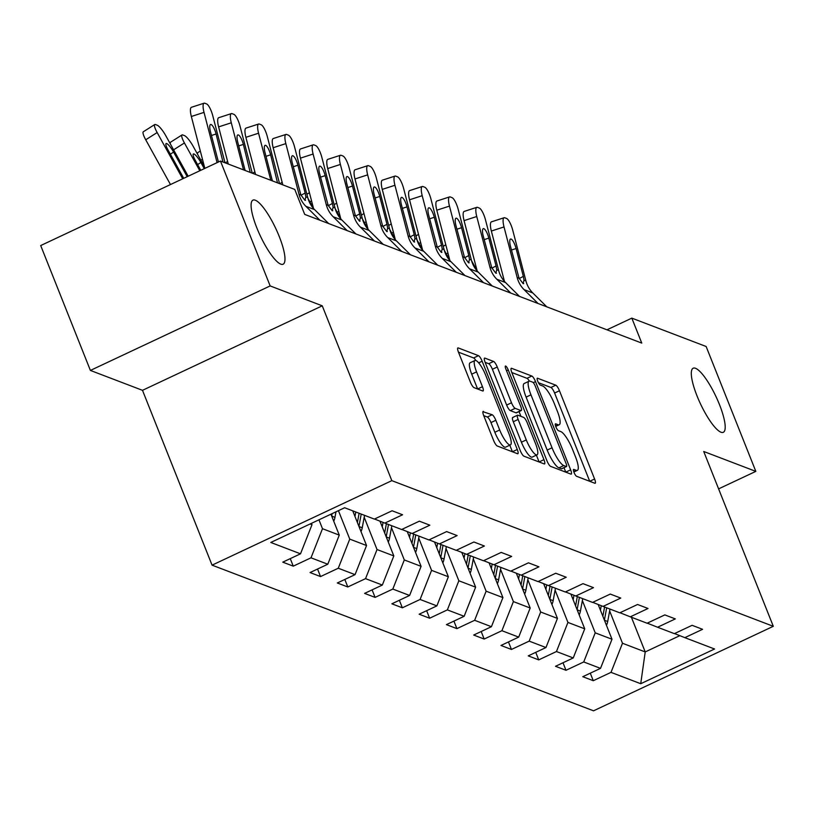 <?xml version="1.0" encoding="UTF-8"?>
<svg xmlns="http://www.w3.org/2000/svg" width="814" height="814" viewBox="0 0 814 814"><rect width="100%" height="100%" fill="white"/><g stroke="black" fill="none" stroke-linecap="round" stroke-linejoin="round"><path stroke-width="1.22" d="M574.012 472.395A3.805 0.916 64.8 0 0 576.587 476.282L594.82 483.251A5.433 1.313 64.8 0 0 595.176 483.262A5.433 1.313 64.8 0 0 594.586 478.998L559.462 390.751A5.433 1.313 64.8 0 0 555.799 385.185L537.566 378.225A3.805 0.916 64.8 0 0 537.311 378.215A3.805 0.916 64.8 0 0 537.728 381.196A3.805 0.916 64.8 0 0 540.293 385.093L542.653 385.989A17.379 4.202 64.8 0 1 554.385 403.775L557.315 411.131A17.379 4.202 64.8 0 1 559.218 424.766A17.379 4.202 64.8 0 1 558.068 424.725L555.708 423.819A3.805 0.916 64.8 0 0 555.453 423.819A3.805 0.916 64.8 0 0 555.87 426.801A3.805 0.916 64.8 0 0 558.435 430.687L560.795 431.593A17.379 4.202 64.8 0 1 572.537 449.379L575.457 456.725A17.379 4.202 64.8 0 1 577.36 470.36A17.379 4.202 64.8 0 1 576.21 470.319L573.85 469.424A3.805 0.916 64.8 0 0 573.605 469.413A3.805 0.916 64.8 0 0 574.012 472.395M279.222 236.447A35.409 8.567 64.8 0 0 252.971 200.122A35.409 8.567 64.8 0 0 256.848 227.9A35.409 8.567 64.8 0 0 283.099 264.214A35.409 8.567 64.8 0 0 279.222 236.447M719.444 404.527A35.409 8.567 64.8 0 0 693.192 368.213A35.409 8.567 64.8 0 0 697.059 395.991A35.409 8.567 64.8 0 0 723.32 432.305A35.409 8.567 64.8 0 0 719.444 404.527M483.506 411.426A5.433 1.313 64.8 0 0 483.15 411.416A5.433 1.313 64.8 0 0 483.74 415.679L493.589 440.435A5.433 1.313 64.8 0 0 497.262 446.001L517.511 453.724A5.433 1.313 64.8 0 0 517.867 453.744A5.433 1.313 64.8 0 0 517.277 449.481L482.153 361.223A5.433 1.313 64.8 0 0 478.49 355.667L458.241 347.934A5.433 1.313 64.8 0 0 457.875 347.924A5.433 1.313 64.8 0 0 458.475 352.187L470.37 382.092A5.433 1.313 64.8 0 0 474.043 387.647L482.712 390.964A5.433 1.313 64.8 0 0 483.068 390.974A5.433 1.313 64.8 0 0 482.468 386.711L476.566 371.876A14.53 3.51 64.8 0 1 474.979 360.49A14.53 3.51 64.8 0 1 485.755 375.386L508.872 433.486A14.53 3.51 64.8 0 1 510.459 444.882A14.53 3.51 64.8 0 1 499.694 429.985L495.838 420.299A5.433 1.313 64.8 0 0 492.175 414.743L482.926 411.701M322.252 305.82L270.156 285.928L220.462 161.05L40.7 245.553L90.395 370.431L142.491 390.323L212.067 565.15L391.829 480.647L322.252 305.82L142.491 390.323M718.609 488.868L755.83 471.377L703.723 451.485L773.3 626.312L391.829 480.647M755.83 471.377L706.135 346.499L631.827 318.132L606.969 329.812M220.462 161.05L294.76 189.428L304.701 214.397L641.768 343.101L631.827 318.132M546.957 460.816A5.433 1.313 64.8 0 0 550.63 466.371L570.879 474.104A5.433 1.313 64.8 0 0 571.235 474.114A5.433 1.313 64.8 0 0 570.645 469.861L535.52 381.603A5.433 1.313 64.8 0 0 531.857 376.048L511.609 368.315A5.433 1.313 64.8 0 0 511.243 368.304A5.433 1.313 64.8 0 0 511.843 372.568L546.957 460.816M544.19 463.919L523.941 456.186A5.433 1.313 64.8 0 1 520.278 450.63L485.154 362.372A5.433 1.313 64.8 0 1 484.564 358.109A5.433 1.313 64.8 0 1 484.92 358.129L493.589 361.436A5.433 1.313 64.8 0 1 497.252 366.992L511.497 402.788A5.433 1.313 64.8 0 0 515.17 408.343L520.909 410.541A5.433 1.313 64.8 0 0 521.275 410.551A5.433 1.313 64.8 0 0 520.675 406.288L505.85 369.027A3.805 0.916 64.8 0 1 505.433 366.046A3.805 0.916 64.8 0 1 508.251 369.943L543.956 459.666A5.433 1.313 64.8 0 1 544.556 463.929A5.433 1.313 64.8 0 1 544.19 463.919M212.067 565.15L593.538 710.815L773.3 626.312M293.264 566.157L310.999 557.814L327.788 564.224L310.053 572.557L320.543 576.566L338.278 568.233L355.057 574.643L337.322 582.977L347.812 586.975L365.547 578.642L382.336 585.052L364.601 593.386L375.091 597.395L392.816 589.061L409.605 595.461L391.87 603.805L402.36 607.804L420.095 599.47L436.874 605.881L419.139 614.214L429.629 618.223L447.364 609.889L464.153 616.29L446.418 624.633L456.908 628.632L474.643 620.299L491.422 626.709L473.687 635.042L484.177 639.051L501.912 630.708L518.691 637.118L500.966 645.461L511.457 649.46L529.181 641.127L545.97 647.537L528.235 655.87L538.726 659.879L556.461 651.536L573.239 657.946L555.504 666.29L565.995 670.288L583.73 661.955L600.518 668.365L582.783 676.699L593.274 680.708L611.009 672.364L640.73 683.719L714.57 649.002L684.849 637.657L702.584 629.314L692.093 625.315L674.368 633.648L657.58 627.238L675.315 618.905L664.824 614.896L647.089 623.229L630.311 616.829L648.036 608.485L637.555 604.487L619.82 612.82L603.032 606.41L620.767 598.076L610.276 594.067L592.541 602.411L575.763 596.001L593.498 587.657L583.007 583.658L565.272 591.992L548.483 585.581L566.218 577.248L555.728 573.239L538.003 581.583L521.214 575.172L538.949 566.829L528.459 562.83L510.724 571.163L493.945 564.753L511.67 556.42L501.19 552.411L483.455 560.754L466.666 554.344L484.401 546.011L473.911 542.002L456.176 550.335L439.397 543.925L457.132 535.592L446.642 531.583L428.907 539.926L412.118 533.516L429.853 525.183L419.363 521.174L401.638 529.507L384.849 523.097L402.584 514.763L392.094 510.765L374.359 519.098L344.637 507.743L270.787 542.46L300.508 553.815L282.773 562.148L293.264 566.157L290.272 558.628M330.942 514.183L339.265 535.113L322.486 528.703L318.956 519.82M322.486 528.703L310.999 557.814M339.265 535.113L327.788 564.224M384.849 523.097L374.532 519.017M352.737 510.836L366.544 545.522L349.755 539.112L338.431 510.663M349.755 539.112L338.278 568.233M366.544 545.522L355.057 574.643M412.118 533.516L401.801 529.426M379.975 521.174L393.813 555.931L377.035 549.531L364.184 517.246M377.035 549.531L365.547 578.642M393.813 555.931L382.336 585.052M439.397 543.925L429.08 539.845M407.254 531.583L421.082 566.351L404.304 559.94L391.463 527.665M404.304 559.94L392.816 589.061M421.082 566.351L409.605 595.461M466.666 554.344L456.349 550.254M434.523 542.002L448.361 576.76L431.573 570.36L418.732 538.074M431.573 570.36L420.095 599.47M448.361 576.76L436.874 605.881M493.945 564.753L483.628 560.673M461.803 552.411L475.63 587.179L458.852 580.769L446.001 548.494M458.852 580.769L447.364 609.889M475.63 587.179L464.153 616.29M521.214 575.172L510.897 571.082M489.072 562.83L502.91 597.588L486.121 591.188L473.28 558.903M486.121 591.188L474.643 620.299M502.91 597.588L491.422 626.709M548.483 585.581L538.166 581.501M516.341 573.239L530.179 608.007L513.4 601.597L500.549 569.322M513.4 601.597L501.912 630.708M530.179 608.007L518.691 637.118M575.763 596.001L565.445 591.91M543.62 583.658L557.448 618.416L540.669 612.006L527.828 579.731M540.669 612.006L529.181 641.127M557.448 618.416L545.97 647.537M603.032 606.41L592.714 602.329M570.889 594.067L584.727 628.835L567.938 622.425L555.097 590.15M567.938 622.425L556.461 651.536M584.727 628.835L573.239 657.946M630.311 616.829L619.993 612.739M598.168 604.487L611.996 639.244L595.217 632.834L582.366 600.559M595.217 632.834L583.73 661.955M611.996 639.244L600.518 668.365M657.58 627.238L647.262 623.158M631.41 617.246L645.217 651.933L622.486 643.253L609.645 610.978M622.486 643.253L611.009 672.364M679.822 635.663L645.217 651.933L640.73 683.719M684.849 637.657L674.531 633.567M270.156 285.928L90.395 370.431M310.114 523.982L311.996 524.694L311.457 523.341M311.996 524.694L300.508 553.815M590.272 673.178L593.274 680.708M563.003 662.759L565.995 670.288M535.734 652.35L538.726 659.879M508.455 641.931L511.457 649.46M481.186 631.522L484.177 639.051M453.907 621.102L456.908 628.632M426.638 610.693L429.629 618.223M399.369 600.284L402.36 607.804M372.09 589.865L375.091 597.395M344.821 579.456L347.812 586.975M317.541 569.037L320.543 576.566M589.733 481.308A5.433 1.313 64.8 0 0 589.723 481.288L554.599 393.03A5.433 1.313 64.8 0 0 550.936 387.474L538.41 382.692M529.324 381.115A5.433 1.313 64.8 0 0 526.994 378.327L511.833 372.537M565.791 472.161A5.433 1.313 64.8 0 0 565.781 472.14L564.021 467.704M566.259 466.524A3.805 0.916 64.8 0 0 566.513 466.534A3.805 0.916 64.8 0 0 566.096 463.553L535.266 386.08A3.805 0.916 64.8 0 0 532.702 382.193L530.209 381.237A17.379 4.202 64.8 0 0 529.059 381.206A17.379 4.202 64.8 0 0 530.962 394.831L552.034 447.781A17.379 4.202 64.8 0 0 563.766 465.567L566.259 466.524L561.395 468.803A3.805 0.916 64.8 0 0 561.65 468.813A3.805 0.916 64.8 0 0 561.802 468.62M529.059 381.206L524.206 383.486A17.379 4.202 64.8 0 0 526.109 397.12L530.962 394.831M561.395 468.803L558.913 467.857A17.379 4.202 64.8 0 1 547.181 450.071L526.109 397.12M485.144 362.352L488.726 363.716L493.589 361.436M516.636 412.545A5.433 1.313 64.8 0 1 516.412 412.83A5.433 1.313 64.8 0 1 516.056 412.82L510.307 410.622A5.433 1.313 64.8 0 1 506.644 405.067L492.399 369.281A5.433 1.313 64.8 0 0 488.726 363.716M519.057 411.589L520.96 416.381M536.385 455.138L539.102 461.955L543.956 459.666M526.282 439.926A14.53 3.51 64.8 0 0 537.047 454.823A14.53 3.51 64.8 0 0 535.459 443.427L527.309 422.965A5.433 1.313 64.8 0 0 523.646 417.399L517.897 415.211A5.433 1.313 64.8 0 0 517.541 415.191A5.433 1.313 64.8 0 0 518.131 419.454L526.282 439.926L521.418 442.206A14.53 3.51 64.8 0 0 532.193 457.112L537.047 454.823M513.034 417.49A5.433 1.313 64.8 0 0 512.678 417.48A5.433 1.313 64.8 0 0 513.278 421.744L518.131 419.454M521.418 442.206L513.278 421.744M510.459 444.882L505.606 447.161A14.53 3.51 64.8 0 1 494.831 432.265L490.974 422.578A5.433 1.313 64.8 0 0 487.311 417.022L483.73 415.659M474.979 360.49L470.126 362.769A14.53 3.51 64.8 0 0 471.713 374.165L476.566 371.876M477.625 389.021A5.433 1.313 64.8 0 0 477.615 389L471.713 374.165M475.803 360.47A5.433 1.313 64.8 0 0 473.626 357.957L458.465 352.167M517.277 449.481L512.413 451.76A5.433 1.313 64.8 0 0 512.413 451.76L509.798 445.197M606.461 625.325A14.662 13.797 -69.1 0 0 607.702 621.489L609.991 609.065M477.106 270.716L471.54 260.663M600.427 610.185L601.261 605.708M604.395 620.136L606.674 607.804M443.254 246.357A11.07 2.33 -122.3 0 1 443.304 246.316L445.787 244.749M604.578 607L602.859 616.279M538.074 303.51L524.063 289.621A27.666 26.038 110.9 0 1 517.175 277.523L504.019 226.933L491.351 231.034A11.07 2.981 -107.9 0 1 491.442 221.835L504.11 217.735A11.07 2.981 72.1 0 0 504.019 226.933M504.446 281.39L491.351 231.034M546.815 306.847L532.804 292.959A27.666 26.038 110.9 0 1 525.915 280.861L512.759 230.27A11.07 2.981 72.1 0 0 506.542 218.447L504.792 217.786A11.07 2.981 72.1 0 0 504.11 217.735M519.19 278.561L523.331 276.363L524.033 280.148L523.117 283.618L519.057 278.246L510.5 246.408A8.852 2.391 -107.9 0 1 510.571 239.051A8.852 2.391 -107.9 0 1 511.121 239.082A8.852 2.391 -107.9 0 1 516.096 248.545L511.446 250.04M523.331 276.363L516.096 248.545M523.707 283.638L523.117 283.618M579.181 614.916A14.662 13.797 -69.1 0 0 580.423 611.08L582.722 598.656M449.827 260.307L444.271 250.244M573.158 599.765L573.982 595.299M577.116 609.727L579.395 597.384M415.974 235.948A11.07 2.33 -122.3 0 1 416.035 235.907L418.508 234.34M577.299 596.591L575.59 605.87M551.912 604.497A14.662 13.797 -69.1 0 0 553.154 600.661L555.453 588.237M422.558 249.888L416.992 239.835M545.889 589.356L546.713 584.879M549.847 599.308L552.126 586.975M388.705 225.529A11.07 2.33 -122.3 0 1 388.756 225.488L391.239 223.921M550.03 586.172L548.31 595.451M510.805 293.101L496.794 279.202A27.666 26.038 110.9 0 1 489.906 267.114L476.75 216.514L464.072 220.614A11.07 2.981 -107.9 0 1 464.163 211.426L476.841 207.326A11.07 2.981 72.1 0 0 476.75 216.514M477.167 270.97L464.072 220.614M519.546 296.438L505.535 282.539A27.666 26.038 110.9 0 1 498.646 270.452L485.49 219.851A11.07 2.981 72.1 0 0 479.263 208.038L477.523 207.367A11.07 2.981 72.1 0 0 476.841 207.326M491.921 268.152L496.062 265.954L496.764 269.729L495.848 273.209L491.788 267.826L483.231 235.989A8.852 2.391 -107.9 0 1 483.302 228.632A8.852 2.391 -107.9 0 1 483.842 228.673A8.852 2.391 -107.9 0 1 488.827 238.126L484.177 239.631M496.062 265.954L488.827 238.126M496.438 273.219L495.848 273.209M483.526 282.682L469.525 268.793A27.666 26.038 110.9 0 1 462.627 256.695L449.47 206.105L436.803 210.205A11.07 2.981 -107.9 0 1 436.894 201.007L449.562 196.907A11.07 2.981 72.1 0 0 449.47 206.105M449.898 260.561L436.803 210.205M492.267 286.019L478.266 272.13A27.666 26.038 110.9 0 1 471.377 260.032L458.221 209.442A11.07 2.981 72.1 0 0 451.994 197.619L450.244 196.957A11.07 2.981 72.1 0 0 449.562 196.907M464.652 257.733L468.783 255.545L469.485 259.32L468.569 262.79L464.519 257.417L455.952 225.58A8.852 2.391 -107.9 0 1 456.033 218.223A8.852 2.391 -107.9 0 1 456.573 218.254A8.852 2.391 -107.9 0 1 461.548 227.717L456.898 229.212M468.783 255.545L461.548 227.717M469.169 262.81L468.569 262.79M524.643 594.088A14.662 13.797 -69.1 0 0 525.885 590.252L528.174 577.828M395.289 239.479L389.723 229.416M518.61 578.937L519.434 574.47M522.578 588.898L524.857 576.556M361.436 215.12A11.07 2.33 -122.3 0 1 361.487 215.079L363.97 213.512M522.751 575.763L521.041 585.042M497.364 583.669A14.662 13.797 -69.1 0 0 498.606 579.843L500.905 567.419M368.009 229.06L362.454 219.007M491.341 568.528L492.165 564.051M495.299 578.479L497.578 566.147M334.157 204.701A11.07 2.33 -122.3 0 1 334.218 204.66L336.691 203.093M495.482 565.343L493.772 574.633M470.095 573.26A14.662 13.797 -69.1 0 0 471.337 569.424L473.626 557M340.74 218.651L335.175 208.588M464.061 558.109L464.896 553.642M468.03 568.07L470.309 555.728M306.888 194.292A11.07 2.33 -122.3 0 1 306.939 194.251L309.422 192.684M468.213 554.934L466.493 564.214M456.257 272.273L442.246 258.374A27.666 26.038 110.9 0 1 435.358 246.286L422.201 195.686L409.534 199.786A11.07 2.981 -107.9 0 1 409.615 190.598L422.293 186.498A11.07 2.981 72.1 0 0 422.201 195.686M422.619 250.142L409.534 199.786M464.998 275.61L450.987 261.711A27.666 26.038 110.9 0 1 444.098 249.623L430.942 199.033A11.07 2.981 72.1 0 0 424.725 187.21L422.975 186.538A11.07 2.981 72.1 0 0 422.293 186.498M437.372 247.324L441.514 245.126L442.216 248.901L441.3 252.381L437.24 247.008L428.683 215.161A8.852 2.391 -107.9 0 1 428.754 207.804A8.852 2.391 -107.9 0 1 429.304 207.845A8.852 2.391 -107.9 0 1 434.279 217.297L429.629 218.803M441.514 245.126L434.279 217.297M441.89 252.391L441.3 252.381M428.988 261.854L414.977 247.965A27.666 26.038 110.9 0 1 408.089 235.867L394.932 185.277L382.254 189.377A11.07 2.981 -107.9 0 1 382.346 180.179L395.024 176.078A11.07 2.981 72.1 0 0 394.932 185.277M395.35 239.733L382.254 189.377M437.728 265.191L423.718 251.302A27.666 26.038 110.9 0 1 416.829 239.204L403.673 188.614A11.07 2.981 72.1 0 0 397.446 176.791L395.696 176.129A11.07 2.981 72.1 0 0 395.024 176.078M410.103 236.915L414.245 234.717L414.947 238.492L414.021 241.962L409.971 236.589L401.414 204.752A8.852 2.391 -107.9 0 1 401.485 197.395A8.852 2.391 -107.9 0 1 402.024 197.426A8.852 2.391 -107.9 0 1 407 206.888L402.36 208.384M414.245 234.717L407 206.888M414.621 241.982L414.021 241.962M401.709 251.445L387.698 237.546A27.666 26.038 110.9 0 1 380.81 225.458L367.653 174.868L354.985 178.958A11.07 2.981 -107.9 0 1 355.077 169.77L367.745 165.669A11.07 2.981 72.1 0 0 367.653 174.868M368.081 229.324L354.985 178.958M410.449 254.782L396.438 240.883A27.666 26.038 110.9 0 1 389.55 228.795L376.394 178.205A11.07 2.981 72.1 0 0 370.177 166.382L368.427 165.71A11.07 2.981 72.1 0 0 367.745 165.669M382.824 226.496L386.965 224.298L387.668 228.073L386.752 231.552L382.692 226.18L374.135 194.332A8.852 2.391 -107.9 0 1 374.206 186.976A8.852 2.391 -107.9 0 1 374.755 187.017A8.852 2.391 -107.9 0 1 379.731 196.469L375.081 197.975M386.965 224.298L379.731 196.469M387.342 231.563L386.752 231.552M442.816 562.85A14.662 13.797 -69.1 0 0 444.057 559.014L446.357 546.591M313.461 208.231L307.906 198.178M436.792 547.7L437.617 543.223M440.75 557.651L443.03 545.319M440.934 544.515L439.224 553.805M374.44 241.025L360.429 227.137A27.666 26.038 110.9 0 1 353.541 215.038L340.384 164.448L327.706 168.549A11.07 2.981 -107.9 0 1 327.798 159.351L340.476 155.26A11.07 2.981 72.1 0 0 340.384 164.448M340.801 218.905L327.706 168.549M383.18 244.363L369.169 230.474A27.666 26.038 110.9 0 1 362.281 218.386L349.125 167.786A11.07 2.981 72.1 0 0 342.898 155.973L341.158 155.301A11.07 2.981 72.1 0 0 340.476 155.26M355.555 216.086L359.696 213.889L360.399 217.664L359.483 221.143L355.423 215.761L346.866 183.923A8.852 2.391 -107.9 0 1 346.937 176.567A8.852 2.391 -107.9 0 1 347.476 176.597A8.852 2.391 -107.9 0 1 352.462 186.06L347.812 187.556M359.696 213.889L352.462 186.06M360.073 221.154L359.483 221.143M415.547 552.431A14.662 13.797 -69.1 0 0 416.788 548.595L419.088 536.172M409.523 537.281L410.348 532.814M413.481 547.242L415.761 534.9M413.665 534.106L411.945 543.386M347.161 230.616L333.16 216.717A27.666 26.038 110.9 0 1 326.261 204.629L313.105 154.039L300.437 158.14A11.07 2.981 -107.9 0 1 300.529 148.942L313.197 144.841A11.07 2.981 72.1 0 0 313.105 154.039M313.532 208.496L300.437 158.14M355.911 233.954L341.9 220.055A27.666 26.038 110.9 0 1 335.012 207.967L321.856 157.377A11.07 2.981 72.1 0 0 315.629 145.553L313.878 144.882A11.07 2.981 72.1 0 0 313.197 144.841M328.286 205.667L332.417 203.469L333.13 207.244L332.204 210.724L328.154 205.352L319.587 173.504A8.852 2.391 -107.9 0 1 319.668 166.148A8.852 2.391 -107.9 0 1 320.207 166.188A8.852 2.391 -107.9 0 1 325.183 175.641L320.533 177.147M332.417 203.469L325.183 175.641M332.804 210.734L332.204 210.724M388.278 542.022A14.662 13.797 -69.1 0 0 389.519 538.186L391.809 525.763M382.244 526.872L383.068 522.395M386.212 536.823L388.492 524.491M386.385 523.687L384.676 532.977M319.892 220.197L305.881 206.308A27.666 26.038 110.9 0 1 298.992 194.22L285.836 143.62L273.168 147.721A11.07 2.981 -107.9 0 1 273.26 138.533L285.928 134.432A11.07 2.981 72.1 0 0 285.836 143.62M282.824 184.87L273.168 147.721M328.632 223.535L314.621 209.646A27.666 26.038 110.9 0 1 307.733 197.558L294.576 146.958A11.07 2.981 72.1 0 0 288.359 135.144L286.609 134.473A11.07 2.981 72.1 0 0 285.928 134.432M301.007 195.258L305.148 193.06L305.85 196.835L304.935 200.315L300.875 194.933L292.318 163.095A8.852 2.391 -107.9 0 1 292.389 155.739A8.852 2.391 -107.9 0 1 292.938 155.779A8.852 2.391 -107.9 0 1 297.914 165.232L293.264 166.738M305.148 193.06L297.914 165.232M305.525 200.325L304.935 200.315M360.999 531.603A14.662 13.797 -69.1 0 0 362.24 527.767L364.54 515.343M354.975 516.452L355.799 512.006M358.933 526.414L361.213 514.082M197.649 154.416A11.07 2.33 -122.3 0 1 197.853 152.594L200.325 151.028M359.116 513.278L357.407 522.557M270.808 180.281L258.567 133.211L245.889 137.312A11.07 2.981 -107.9 0 1 245.981 128.113L258.659 124.013A11.07 2.981 72.1 0 0 258.567 133.211M255.545 174.45L245.889 137.312M279.548 183.618L267.307 136.548A11.07 2.981 72.1 0 0 261.08 124.725L259.33 124.064A11.07 2.981 72.1 0 0 258.659 124.013M272.375 180.881L265.049 152.676A8.852 2.391 -107.9 0 1 265.12 145.33A8.852 2.391 -107.9 0 1 265.659 145.36A8.852 2.391 -107.9 0 1 270.635 154.813L265.995 156.319M277.513 182.835L270.635 154.813M333.73 521.194A14.662 13.797 -69.1 0 0 334.971 517.358L335.989 511.813M204.375 166.575L193.162 146.306A11.07 2.33 57.7 0 0 184.503 135.633L182.753 134.961A11.07 2.33 57.7 0 0 182 134.951A11.07 2.33 57.7 0 0 184.422 142.969L173.596 149.817M199.796 170.767L184.422 142.969M331.664 516.005L332.102 513.644M204.283 168.661L200.885 162.515A8.852 1.862 -122.3 0 0 193.956 153.978A8.852 1.862 -122.3 0 0 193.356 153.968A8.852 1.862 -122.3 0 0 195.289 160.378L200.783 170.309M170.37 143.997A11.07 2.33 -122.3 0 1 170.574 142.185L182 134.951M243.528 169.861L231.288 122.792L218.62 126.892A11.07 2.981 -107.9 0 1 218.712 117.704L231.38 113.604A11.07 2.981 72.1 0 0 231.288 122.792M228.276 164.041L218.62 126.892M252.269 173.199L240.028 126.129A11.07 2.981 72.1 0 0 233.811 114.316L232.061 113.645A11.07 2.981 72.1 0 0 231.38 113.604M245.106 170.462L237.769 142.267A8.852 2.391 -107.9 0 1 237.841 134.91A8.852 2.391 -107.9 0 1 238.39 134.951A8.852 2.391 -107.9 0 1 243.366 144.404L238.716 145.91M250.234 172.426L243.366 144.404M188.187 176.231L165.893 135.887A11.07 2.33 57.7 0 0 157.234 125.214L155.484 124.552A11.07 2.33 57.7 0 0 154.731 124.542A11.07 2.33 57.7 0 0 157.153 132.55L145.726 139.784A11.07 2.33 -122.3 0 1 143.305 131.766L154.731 124.542M182.692 178.805A41.494 39.052 -69.1 0 0 182.061 177.625L157.153 132.55M170.472 184.554L145.726 139.784M182.061 177.625L183.689 178.246L168.02 149.969A8.852 1.862 -122.3 0 1 166.076 143.549A8.852 1.862 -122.3 0 1 166.687 143.559A8.852 1.862 -122.3 0 1 173.606 152.096L187.2 176.689M217.084 162.637L204.019 112.383L191.341 116.483A11.07 2.981 -107.9 0 1 191.432 107.285L204.111 103.185A11.07 2.981 72.1 0 0 204.019 112.383M204.863 168.386A41.494 39.052 110.9 0 1 204.497 167.073L191.341 116.483M225 162.79L212.759 115.72A11.07 2.981 72.1 0 0 206.532 103.897L204.792 103.236A11.07 2.981 72.1 0 0 204.111 103.185M218.437 162.006L210.5 131.848A8.852 2.391 -107.9 0 1 210.572 124.501A8.852 2.391 -107.9 0 1 211.111 124.532A8.852 2.391 -107.9 0 1 216.097 133.984L211.447 135.49M222.965 162.006L216.097 133.984M573.697 471.499L576.21 470.319M555.555 425.905L558.068 424.725M550.936 387.474L555.799 385.185M554.599 393.03L559.462 390.751M589.723 481.288L594.586 478.998M511.029 368.589L511.609 368.315M526.994 378.327L531.857 376.048M533.292 382.651L535.52 381.603M565.781 472.14L570.645 469.861M547.181 450.071L552.034 447.781M558.913 467.857L563.766 465.567M484.34 358.394L484.92 358.129M492.399 369.281L497.252 366.992M506.644 405.067L511.497 402.788M510.307 410.622L515.17 408.343M516.056 412.82L520.909 410.541M506.532 370.757L508.251 369.943M487.311 417.022L492.175 414.743M490.974 422.578L495.838 420.299M494.831 432.265L499.694 429.985M477.615 389L482.468 386.711M457.661 348.209L458.241 347.934M473.626 357.957L478.49 355.667M478.693 362.851L482.153 361.223M447.914 252.951L446.326 253.958M604.436 620.248L607.702 621.489M519.057 278.246L517.175 277.523M525.915 280.861L524.033 280.148M532.804 292.959L524.063 289.621M420.645 242.531L419.047 243.549M577.167 609.839L580.423 611.08M393.376 232.122L391.778 233.13M549.888 599.419L553.154 600.661M491.788 267.826L489.906 267.114M498.646 270.452L496.764 269.729M505.535 282.539L496.794 279.202M464.519 257.417L462.627 256.695M471.377 260.032L469.485 259.32M478.266 272.13L469.525 268.793M366.097 221.703L364.499 222.721M522.619 589.01L525.885 590.252M338.828 211.294L337.23 212.301M495.35 578.591L498.606 579.843M311.548 200.885L309.961 201.892M468.07 568.182L471.337 569.424M437.24 247.008L435.358 246.286M444.098 249.623L442.216 248.901M450.987 261.711L442.246 258.374M409.971 236.589L408.089 235.867M416.829 239.204L414.947 238.492M423.718 251.302L414.977 247.965M382.692 226.18L380.81 225.458M389.55 228.795L387.668 228.073M396.438 240.883L387.698 237.546M440.801 557.763L444.057 559.014M355.423 215.761L353.541 215.038M362.281 218.386L360.399 217.664M369.169 230.474L360.429 227.137M413.522 547.354L416.788 548.595M328.154 205.352L326.261 204.629M335.012 207.967L333.13 207.244M341.9 220.055L333.16 216.717M386.253 536.935L389.519 538.186M300.875 194.933L298.992 194.22M307.733 197.558L305.85 196.835M314.621 209.646L305.881 206.308M202.462 159.229L200.865 160.236M358.984 526.526L362.24 527.767M331.705 516.107L334.971 517.358M200.885 162.515L197.609 164.581M173.606 152.096L170.34 154.172M573.87 471.998L577.36 470.36M555.718 426.404L559.218 424.766M561.65 468.813L566.513 466.534M516.412 412.83L521.275 410.551M512.678 417.48L517.541 415.191M282.143 182.265L279.843 183.73M254.874 171.856L252.564 173.311M227.605 161.437L225.295 162.902"/></g></svg>
